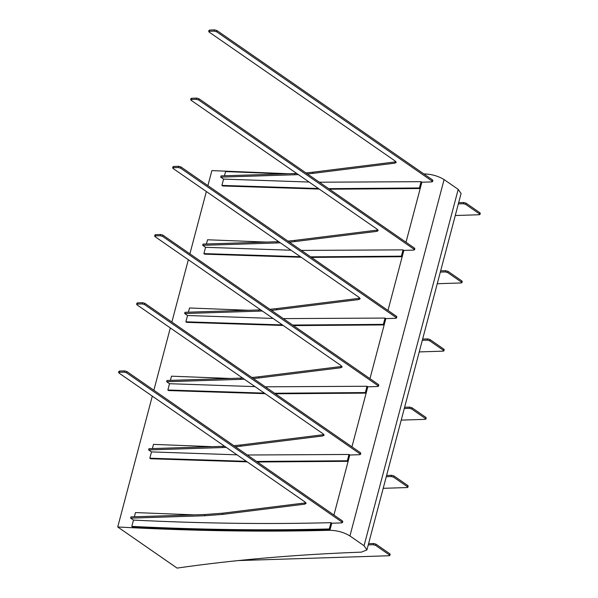<?xml version="1.0" encoding="UTF-8"?>
<svg xmlns="http://www.w3.org/2000/svg" width="598" height="598" viewBox="0 0 598 598"><rect width="100%" height="100%" fill="white"/><g stroke="black" fill="none" stroke-linecap="round" stroke-linejoin="round"><path stroke-width="0.9" d="M329.902 530.284C337.332 530.471 344.014 532.362 349.935 535.95L364.055 545.735L366.933 549.883L361.424 552.126C295.315 554.585 233.87 559.915 177.075 568.1L117.731 526.973C192.1 530.972 262.828 532.071 329.902 530.284L331.77 523.213L330.103 529.514L329.311 528.961C266.693 530.635 200.861 529.783 131.822 526.404L132.621 526.965C201.661 530.336 267.485 531.188 330.103 529.514M366.933 549.883L461.088 193.52L458.21 189.372L444.09 179.587C438.17 175.999 431.487 174.108 424.057 173.921L424.027 174.04M288.468 173.741L211.886 170.609L207.91 185.649M206.355 191.532L189.895 253.851M188.34 259.734L171.873 322.045M170.318 327.936L153.858 390.247M152.303 396.13L117.731 526.973M342.116 522.166L341.802 522.891L342.116 522.166L126.529 372.771L126.858 371.537L342.437 520.933L342.116 522.166M342.123 521.665L342.437 520.933M126.858 371.537L124.571 370.895L124.242 372.128L126.529 372.771M124.242 372.128L119.249 372.285L119.57 371.052L124.571 370.895M119.57 371.052L119.264 371.784M305.87 502.724L305.032 502.933L304.703 504.159L306.079 503.434L305.1 502.021L118.935 373.01L119.249 372.285L118.935 373.01M222.875 513.174L204.8 514.534L204.471 515.76L222.553 514.4L222.875 513.174L305.032 502.933M204.471 515.76L130.618 518.122L130.947 516.889L204.8 514.534M304.703 504.159L222.553 514.4M194.298 514.863L135.469 512.576L134.363 516.784M130.618 518.122L133.481 520.103C202.528 523.482 268.36 524.341 330.978 522.667L329.311 528.961M133.481 520.103L131.822 526.404M330.978 522.667L331.77 523.213L341.802 522.891M360.131 453.964L359.824 454.689L360.131 453.964L144.552 304.569L144.873 303.343L360.459 452.738L360.131 453.964M360.146 453.463L360.459 452.738M144.873 303.343L142.586 302.693L142.264 303.926L144.552 304.569M142.264 303.926L137.263 304.083L137.592 302.857L142.586 302.693M137.592 302.857L137.278 303.582M323.892 434.522L323.047 434.731L322.726 435.957L324.101 435.232L323.114 433.819L136.957 304.816L137.263 304.083L136.957 304.816M235.41 446.766L240.575 446.198L240.897 444.972L323.047 434.731M240.897 444.972L233.87 445.704M224.646 446.265L222.815 446.332L222.493 447.558L226.291 447.409M222.493 447.558L148.64 449.92L148.962 448.694L222.815 446.332M322.726 435.957L240.575 446.198M212.32 446.669L153.492 444.374L152.378 448.582M247.303 455.003L349 454.465L347.333 460.766L256.594 461.447M246.361 461.32L149.836 458.21L150.636 458.763L247.161 461.865M148.64 449.92L151.503 451.909L149.836 458.21M151.503 451.909L237.002 454.831M349 454.465L349.785 455.011L348.126 461.312L347.333 460.766M257.394 462L348.126 461.312M333.931 515.042L349.785 455.011L359.824 454.689M378.153 385.77L377.839 386.495L378.153 385.77L162.574 236.367L162.895 235.141L378.474 384.536L378.153 385.77M378.168 385.262L378.474 384.536M162.895 235.141L160.608 234.498L160.279 235.724L162.574 236.367M160.279 235.724L155.286 235.889L155.607 234.655L160.608 234.498M155.607 234.655L155.301 235.38M341.906 366.32L341.069 366.529L340.74 367.763L342.116 367.037L341.137 365.625L154.972 236.614L155.286 235.889L154.972 236.614M253.425 378.564L258.59 378.003L258.919 376.77L341.069 366.529M258.919 376.77L251.893 377.502M242.661 378.071L240.837 378.13L240.508 379.364L244.313 379.207M240.508 379.364L166.655 381.718L166.984 380.492L240.837 378.13M340.74 367.763L258.59 378.003M230.335 378.467L171.514 376.179L170.4 380.38M265.318 386.809L367.015 386.263L365.348 392.565L274.617 393.252M264.383 393.118L167.859 390.008L168.658 390.561L265.176 393.671M166.655 381.718L169.518 383.707L167.859 390.008M169.518 383.707L255.025 386.629M367.015 386.263L367.807 386.816L366.14 393.118L365.348 392.565M275.409 393.798L366.14 393.118M351.945 446.841L367.807 386.816L377.839 386.495M396.168 317.568L395.861 318.293L396.168 317.568L180.589 168.173L180.917 166.939L396.496 316.342L396.168 317.568M396.182 317.067L396.496 316.342M180.917 166.939L178.623 166.296L178.301 167.53L180.589 168.173M178.301 167.53L173.308 167.687L173.629 166.461L178.623 166.296M173.629 166.461L173.315 167.186M359.929 298.125L359.084 298.335L358.763 299.561L360.138 298.836L359.151 297.423L172.994 168.412L173.308 167.687L172.994 168.412M271.447 310.369L276.612 309.801L276.934 308.575L359.084 298.335M276.934 308.575L269.915 309.301M260.683 309.869L258.852 309.936L258.53 311.162L262.328 311.012M258.53 311.162L184.677 313.524L184.999 312.291L258.852 309.936M358.763 299.561L276.612 309.801M248.357 310.272L189.529 307.977L188.415 312.186M283.34 318.607L385.037 318.069L383.37 324.37L292.631 325.05M282.398 324.916L185.873 321.806L186.681 322.367L283.198 325.469M184.677 313.524L187.54 315.505L185.873 321.806M187.54 315.505L273.039 318.435M385.037 318.069L385.83 318.614L384.163 324.916L383.37 324.37M293.431 325.604L384.163 324.916M369.968 378.639L385.83 318.614L395.861 318.293M414.19 249.366L413.876 250.099L414.19 249.366L198.611 99.971L198.932 98.745L414.511 248.14L414.19 249.366M414.205 248.865L414.511 248.14M198.932 98.745L196.645 98.102L196.316 99.328L198.611 99.971M196.316 99.328L191.323 99.485L191.652 98.259L196.645 98.102M191.652 98.259L191.338 98.984M377.943 229.924L377.106 230.133L376.785 231.366L378.153 230.641L377.174 229.221L191.009 100.217L191.323 99.485L191.009 100.217M289.462 242.168L294.627 241.607L294.956 240.374L377.106 230.133M294.956 240.374L287.93 241.106M278.698 241.667L276.874 241.734L276.553 242.967L280.35 242.81M276.553 242.967L202.692 245.322L203.021 244.096L276.874 241.734M376.785 231.366L294.627 241.607M266.379 242.07L207.551 239.776L206.437 243.984M301.355 250.413L403.052 249.867L401.393 256.168L310.654 256.848M300.42 256.721L203.896 253.612L204.695 254.165L301.213 257.275M202.692 245.322L205.563 247.31L203.896 253.612M205.563 247.31L291.062 250.233M403.052 249.867L403.844 250.42L402.177 256.714L401.393 256.168M311.446 257.402L402.177 256.714M387.982 310.444L403.844 250.42L413.876 250.099M432.205 181.172L431.898 181.897L432.205 181.172L216.626 31.776L216.954 30.543L432.533 179.938L432.205 181.172M432.219 180.671L432.533 179.938M216.954 30.543L214.66 29.9L214.338 31.126L216.626 31.776M214.338 31.126L209.345 31.29L209.666 30.057L214.66 29.9M209.666 30.057L209.352 30.79M395.966 161.729L395.129 161.938L394.8 163.164L396.175 162.439L395.188 161.026L209.031 32.015L209.345 31.29L209.031 32.015M307.484 173.966L312.649 173.405L312.971 172.179L395.129 161.938M312.971 172.179L305.952 172.904M296.72 173.472L294.896 173.54L294.567 174.766L298.372 174.616M294.567 174.766L220.714 177.128L221.036 175.894L294.896 173.54M394.8 163.164L312.649 173.405M284.394 173.869L225.566 171.581L224.459 175.79M319.377 182.211L421.074 181.672L419.407 187.966L328.676 188.654M318.442 188.519L221.91 185.41L222.718 185.963L319.235 189.073M220.714 177.128L223.577 179.108L221.91 185.41M223.577 179.108L309.084 182.039M421.074 181.672L421.867 182.218L420.2 188.519L419.407 187.966M329.468 189.2L420.2 188.519M406.005 242.242L421.867 182.218L431.898 181.897M389.537 554.518L389.851 553.793L375.94 544.15L375.611 545.383L373.324 544.733L373.645 543.507L375.94 544.15M375.611 545.383L389.522 555.019L389.216 555.744L238.273 560.573M389.851 553.793L389.216 555.744M368.248 544.898L373.324 544.733M373.645 543.507L368.577 543.672M407.559 486.316L407.866 485.591L393.955 475.948L393.634 477.182L391.339 476.539L391.668 475.305L393.955 475.948M393.634 477.182L407.544 486.824L407.231 487.549L383.198 488.319M407.866 485.591L407.231 487.549M386.271 476.696L391.339 476.539M391.668 475.305L386.592 475.47M425.574 418.122L425.888 417.397L411.977 407.754L411.648 408.98L409.361 408.337L409.682 407.111L411.977 407.754M411.648 408.98L425.559 418.622L425.253 419.348L401.221 420.117M425.888 417.397L425.253 419.348M404.285 408.501L409.361 408.337M409.682 407.111L404.614 407.268M443.596 349.92L443.903 349.195L429.992 339.552L429.67 340.785L427.383 340.142L427.705 338.909L429.992 339.552M429.67 340.785L443.581 350.421L443.268 351.153L419.235 351.916M443.903 349.195L443.268 351.153M422.308 340.299L427.383 340.142M427.705 338.909L422.629 339.073M461.611 281.725L461.925 280.993L448.014 271.357L447.685 272.583L445.398 271.941L445.727 270.707L448.014 271.357M447.685 272.583L461.596 282.226L461.29 282.951L437.258 283.721M461.925 280.993L461.29 282.951M440.322 272.105L445.398 271.941M445.727 270.707L440.651 270.872M479.633 213.523L479.94 212.798L466.029 203.156L465.707 204.381L463.42 203.739L463.742 202.513L466.029 203.156M465.707 204.381L479.618 214.024L479.304 214.749L455.272 215.519M479.94 212.798L479.304 214.749M458.345 203.903L463.42 203.739M463.742 202.513L458.666 202.677M349.935 535.95L444.09 179.587M458.21 189.372L364.055 545.735M342.437 522.637L342.766 521.404M118.606 372.539L118.935 371.313M360.459 454.435L360.781 453.209M136.628 304.337L136.949 303.111M378.474 386.241L378.803 385.007M154.65 236.143L154.972 234.909M396.496 318.039L396.825 316.813M172.665 167.941L172.994 166.715M414.519 249.837L414.84 248.611M190.687 99.746L191.009 98.513M432.533 181.643L432.862 180.409M208.702 31.545L209.031 30.319M390.173 554.264L389.851 555.49M408.195 486.062L407.866 487.295M426.217 417.867L425.888 419.093M444.232 349.666L443.91 350.891M462.254 281.464L461.925 282.697M480.269 213.269L479.947 214.495"/></g></svg>
